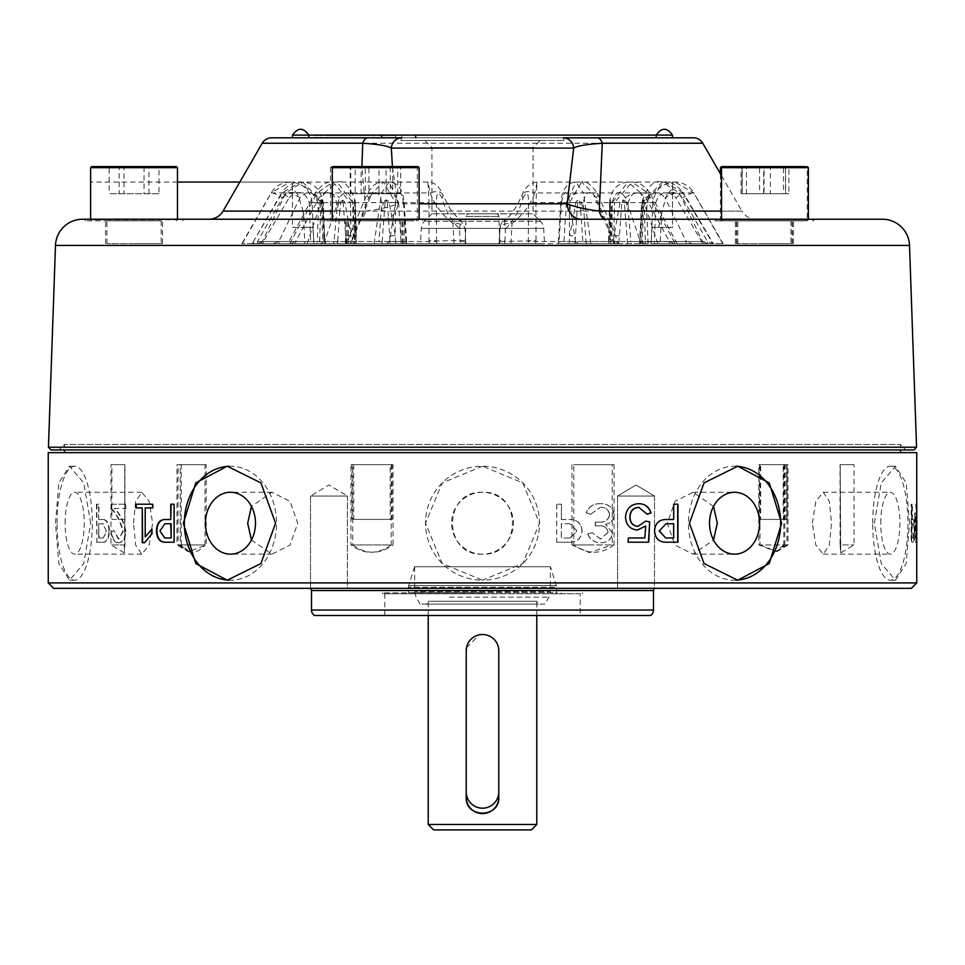 <?xml version="1.0" encoding="UTF-8"?>
<svg xmlns="http://www.w3.org/2000/svg" width="965" height="965" viewBox="0 0 965 965"><rect width="100%" height="100%" fill="white"/><g stroke="black" fill="none" stroke-linecap="round" stroke-linejoin="round"><path stroke-width="0.72" stroke-dasharray="4.83 3.62" d="M655.657 588.348L309.343 588.348L655.657 588.348M650.567 615.489L314.433 615.489M721.53 211.094L741.928 211.094A16.284 16.284 0 0 0 756.041 219.236L359.39 219.236A16.284 7.334 90 0 0 365.735 211.094L361.911 166.583M400.318 220.864L341.26 220.864L400.318 220.864M661.218 135.1L292.455 135.1L292.455 137.814L672.533 137.814L672.484 135.1L672.533 137.814L292.516 137.814L292.516 135.1L308.426 135.1M333.769 220.864L414.106 220.864L333.769 220.864M108.888 220.864L159.201 220.864L108.888 220.864M805.329 220.864L724.582 220.864L805.329 220.864M764.196 220.864L721.518 220.864L764.196 220.864M333.359 166.583L418.038 166.583M333.769 166.583L414.106 166.583L331.598 166.583L330.512 167.669L417.363 167.669L330.512 167.669L330.512 219.779L417.363 219.779L330.512 219.779L331.598 220.864M416.277 220.864L417.363 219.779L417.363 167.669L416.277 166.583L414.106 166.583M91.699 166.583L176.378 166.583M724.582 166.583L807.295 166.583M764.196 166.583L721.518 166.583L764.196 166.583M540.123 140.528L401.078 140.528L540.123 140.528L533.066 147.585L431.934 147.585L533.066 147.585L533.066 213.808L431.934 213.808L533.066 213.808L540.533 221.275A10.856 10.856 0 0 1 543.693 228.379L421.307 228.379L543.693 228.379L544.501 243.663L420.499 243.663L544.501 243.663M424.877 140.528L431.934 147.585L431.934 213.808L424.467 221.275A10.856 10.856 0 0 0 421.307 228.379L420.499 243.663M911.322 588.348L53.678 588.348M48.25 582.92L916.75 582.92M347.424 496.07L347.424 588.348L310.513 588.348L347.424 588.348L310.513 588.348L347.424 588.348L347.424 496.07L310.513 496.07L310.513 588.348L310.513 496.07L347.424 496.07L310.513 496.07L347.424 496.07L328.969 484.985L310.513 496.07L328.969 484.985L347.424 496.07M654.487 496.07L654.487 588.348L617.576 588.348L654.487 588.348L617.576 588.348L654.487 588.348L654.487 496.07L617.576 496.07L617.576 588.348L617.576 496.07L654.487 496.07L617.576 496.07L654.487 496.07L636.031 484.985L617.576 496.07L636.031 484.985L654.487 496.07L636.031 484.985L617.576 496.07L636.031 484.985L654.487 496.07M482.5 466.216L442.199 482.91L425.505 523.175L442.175 563.488L482.5 580.206A56.995 56.995 0 0 1 425.505 523.211A56.995 56.995 0 0 1 482.5 466.216A56.995 56.995 0 0 1 539.495 523.211A56.995 56.995 0 0 1 482.5 580.206L522.801 563.512L539.495 523.247L522.825 482.934L482.5 466.216M909.537 523.211L906.159 482.898L895.496 466.216L881.262 482.898L874.314 523.211L881.262 563.524L895.496 580.206L906.171 563.524L909.537 523.211M872.722 523.211A56.995 17.611 90 0 1 890.333 466.216A56.995 17.611 90 0 1 907.944 523.211A56.995 17.611 90 0 1 890.333 580.206A56.995 17.611 90 0 1 872.722 523.211M90.686 523.211L83.738 482.898L69.504 466.216L58.829 482.898L55.463 523.211L58.841 563.524L69.504 580.206L83.738 563.524L90.686 523.211M57.056 523.211A56.995 17.611 -90 0 1 74.667 466.216A56.995 17.611 -90 0 1 92.278 523.211A56.995 17.611 -90 0 1 74.667 580.206A56.995 17.611 -90 0 1 57.056 523.211M228.85 580.17A56.995 46.115 -90 0 0 230.442 580.206A56.995 46.115 -90 0 0 276.557 523.211A56.995 46.115 -90 0 0 230.442 466.216A56.995 46.115 -90 0 0 228.85 466.252M736.15 466.252A56.995 46.115 90 0 0 734.558 466.216A56.995 46.115 90 0 0 688.443 523.211A56.995 46.115 90 0 0 734.558 580.206A56.995 46.115 90 0 0 736.15 580.17M59.106 449.931L482.5 449.931L59.106 449.931L64.534 444.503L900.466 444.503L64.534 444.503L64.534 449.931M64.534 452.645L900.466 452.645L64.534 452.645M50.964 449.931L905.894 449.931L900.466 444.503L900.466 449.931M482.5 554.151A30.94 30.94 0 0 1 451.56 523.211A30.94 30.94 0 0 1 482.5 492.271C522.379 490.353 522.463 556.033 482.5 554.151C442.621 556.069 442.537 490.389 482.5 492.271A30.94 30.94 0 0 1 513.44 523.211A30.94 30.94 0 0 1 482.5 554.151M880.768 523.211A30.94 9.566 90 0 1 890.333 492.271A30.94 9.566 90 0 1 899.899 523.211A30.94 9.566 90 0 1 890.333 554.151A30.94 9.566 90 0 1 880.768 523.211M812.385 523.211L815.823 501.33L823.217 492.271L829.345 501.33L831.504 523.211L829.345 545.092L823.217 554.151L815.823 545.092L812.385 523.211M65.101 523.211A30.94 9.566 -90 0 1 74.667 492.271A30.94 9.566 -90 0 1 84.232 523.211A30.94 9.566 -90 0 1 74.667 554.151A30.94 9.566 -90 0 1 65.101 523.211M133.496 523.211L135.655 501.33L141.783 492.271L149.177 501.33L152.615 523.211L149.177 545.092L141.783 554.151L135.655 545.092L133.496 523.211M251.455 540.014L271.925 554.151L290.007 545.092L297.739 523.211L290.007 501.33L271.925 492.271L251.455 506.408M713.545 506.408L693.075 492.271L674.993 501.33L667.261 523.211L674.993 545.092L693.075 554.151L713.545 540.014M580.206 593.777L384.794 593.777L580.206 593.777L580.206 615.489L384.794 615.489L580.206 615.489M384.794 593.777L384.794 615.489M905.894 449.931L914.036 449.931M48.443 447.217L916.557 447.217M482.5 593.777L382.49 593.777L482.5 593.777M482.5 592.836L382.779 592.836L482.5 592.836M375.699 219.236L326.846 219.236L375.699 219.236M375.699 220.864L326.846 220.864L375.699 220.864M373.938 219.236L325.084 219.236L373.938 219.236M373.938 220.864L325.084 220.864L373.938 220.864M134.038 219.236L85.185 219.236L134.038 219.236M134.038 220.864L85.185 220.864L134.038 220.864M764.956 219.236L716.102 219.236L764.956 219.236M764.956 220.864L716.102 220.864L764.956 220.864M763.858 219.236L715.005 219.236L763.858 219.236M763.858 220.864L715.005 220.864L763.858 220.864M176.378 220.864L177.464 219.779L90.614 219.779L177.464 219.236M91.699 220.864L90.614 219.236M806.197 220.864L807.283 219.779L720.433 219.779L807.283 219.779L807.283 167.669L721.53 167.669L808.38 167.669M721.518 220.864L720.433 219.779L720.433 173.857M550.436 566.745L414.564 566.745L550.436 566.745L556.347 585.598L408.653 585.598L556.347 585.598L556.588 587.227L408.412 587.227L556.588 587.227L556.588 592.691L482.5 592.691L556.588 592.691L557.673 593.777M414.564 566.745L408.653 585.598L408.412 592.691L482.5 592.691L408.412 592.691L407.327 593.777M563.029 137.814L401.078 137.814L401.078 140.528M544.923 604.09L420.077 604.09L544.923 604.09L548.892 597.202L550.352 591.774L414.648 591.774L550.352 591.774L550.352 566.745L414.648 566.745L550.352 566.745M420.077 604.09L416.108 597.202L414.648 591.774L414.648 566.745M536.781 615.489L536.781 601.267L428.219 601.267L536.781 601.267L538.41 604.09L426.59 604.09L538.41 604.09M428.219 615.489L428.219 601.267L426.59 604.09M466.529 647.575L479.316 634.801M482.5 634.488C492.391 635.44 497.819 640.869 498.784 650.772L498.784 797.331M466.216 797.331L466.216 650.772M531.353 829.9L433.647 829.9M466.216 791.903A16.284 16.284 0 0 0 482.5 808.188A16.284 16.284 0 0 0 498.784 791.903M536.781 824.472L428.219 824.472M319.825 135.1L320.609 135.1M332.298 135.1L329.222 135.1L332.298 135.643M385.059 135.1L384.179 135.1L385.059 135.1M382.502 135.1L384.179 135.1L382.502 135.643M326.061 135.1L330.054 135.1M381.501 135.643L391.042 135.643L381.501 135.1M381.079 135.1L382.743 135.1L381.079 135.643M379.788 135.1L379.1 135.1M352.382 135.1L348.98 135.1L353.262 135.643L348.98 135.643L352.382 135.1M340.573 135.1L341.357 135.1M320.585 135.643L319.825 135.643M384.179 135.643L385.059 135.643L384.179 135.643M330.054 135.643L323.975 135.643M382.743 135.643L391.042 135.643L382.743 135.643M377.496 135.643L379.788 135.643M341.333 135.643L340.573 135.643M742.049 193.724L785.679 193.724L742.049 193.724L742.049 166.583L785.474 166.583L785.474 193.724M746.452 193.724L788.863 193.724L746.452 193.724L746.452 166.583L759.551 166.583L759.551 193.724M158.96 193.724L109.129 193.724L158.96 193.724L158.96 166.583L124.027 166.583L124.027 193.724M378.956 193.724L350.15 193.724L378.956 193.724L378.956 166.583L397.725 166.583L392.707 166.583L392.707 193.724M386.084 193.724L350.753 193.724L400.656 193.724L386.084 193.724L386.084 166.583L350.753 166.583L350.753 193.724M320.115 135.643L322.998 135.643M328.341 135.643L333.178 135.643L328.341 135.1M339.571 135.643L335.47 135.643L339.571 135.643M347.376 135.643L344.203 135.643L348.305 135.643L344.203 135.1L347.376 135.1M357.726 135.643L354.034 135.643L357.726 135.643M354.288 135.643L356.845 135.1L354.288 135.643M366.145 135.643L362.973 135.643L367.074 135.643L362.973 135.1L366.145 135.1M371.79 135.643L373.95 135.643L371.79 135.1M375.481 135.643L373.95 135.643L375.481 135.1M381.609 135.1L385.94 135.643L381.609 135.643M392.478 135.643L394.781 135.643L392.478 135.643M367.4 135.643L372.02 135.1L367.4 135.643M362.78 135.643L346.001 135.1L362.78 135.643M346.893 135.643L358.148 135.643L346.893 135.643M318.86 135.643L314.228 135.643L318.86 135.643M391.115 135.643L386.434 135.643L391.115 135.1M378.533 135.643L381.416 135.643M369.016 135.643L368.123 135.643L369.016 135.643M362.406 135.643L358.317 135.643L362.406 135.643M340.862 135.643L343.745 135.643M334.879 135.643L333.999 135.643L334.879 135.643M317.69 135.643L314.228 135.643L317.69 135.643M763.665 193.724L763.665 166.583M785.474 166.583L785.679 193.724M785.679 166.583L764.063 166.583L764.063 193.724M764.063 166.583L742.254 166.583L742.254 193.724M741.048 193.724L741.048 166.583M759.551 166.583L783.447 166.583L783.447 193.724M783.447 166.583L788.863 166.583L788.863 193.724M788.863 166.583L770.36 166.583L770.36 193.724M770.36 166.583L746.452 166.583M148.936 193.724L148.936 166.583M124.027 166.583L109.129 166.583L109.129 193.724M109.129 166.583L119.141 166.583L119.141 193.724M119.141 166.583L144.062 166.583L144.062 193.724M144.062 166.583L158.96 166.583M397.725 193.724L397.725 166.583M392.707 166.583L368.919 166.583L368.919 193.724M368.919 166.583L350.15 166.583L350.15 193.724M350.15 166.583L355.168 166.583L355.168 193.724M355.168 166.583L378.956 166.583M361.127 193.724L361.127 166.583M350.753 166.583L365.325 166.583L365.325 193.724M365.325 166.583L390.282 166.583L390.282 193.724M390.282 166.583L400.656 166.583L400.656 193.724M667.466 135.1L672.484 135.1L672.484 137.814L656.2 137.814L656.2 135.1L672.484 135.1L672.484 137.814M322.998 135.1L320.115 135.1M339.571 135.1L335.47 135.1L339.571 135.1M357.726 135.1L354.034 135.1L357.726 135.1M318.86 135.1L314.228 135.1L318.86 135.1M314.228 135.643L317.69 135.1L314.228 135.643M415.698 135.1L381.73 135.1L415.698 135.1L415.698 137.814L395.65 137.814L395.65 135.1L395.65 137.814L381.73 137.814L415.698 137.814M381.416 135.1L378.533 135.1M369.016 135.1L368.123 135.1L369.016 135.1M362.406 135.1L358.317 135.1L362.406 135.1M343.745 135.1L340.862 135.1M334.879 135.1L333.999 135.1L334.879 135.1M482.5 140.528L563.922 140.528L482.5 140.528M381.73 135.1L381.73 137.814M401.778 135.1L401.778 137.814L401.778 135.1M292.516 135.1L292.455 137.814L656.2 137.814M392.405 166.583L397.833 203.808L419.124 203.808M332.274 211.094L365.735 211.094C379.74 209.296 390.439 206.86 397.833 203.808A16.284 14.403 90 0 1 383.455 219.236L394.733 219.236M419.256 219.236L756.041 219.236M359.39 219.236L383.455 219.236M82.616 219.236L882.384 219.236M98.647 523.742L98.647 537.988L103.339 537.988L106.307 530.883L102.7 523.742L98.647 523.742L99.13 537.988M102.869 537.988L98.647 537.988M912.395 523.742L911.853 537.988L913.553 537.988L914.35 530.883L913.517 523.742L911.853 523.742L911.853 537.988M913.553 537.988L912.395 537.988M916.316 516.878L915.508 516.878L916.316 538.916L916.316 516.878L915.508 516.878M561.449 523.742L561.341 537.988L570.134 537.988L576.961 530.883L569.808 523.742L561.341 523.742L561.341 537.988M570.134 537.988L561.449 537.988M665.778 523.742L673.691 523.742M673.691 537.988L665.476 537.988M673.461 523.742L673.461 537.988M159.961 530.883L164.894 523.742M165.292 523.742L171.167 523.742M171.167 537.988L164.677 537.988M165.063 537.988L160.359 530.883M106.307 530.883L102.7 523.742M103.183 523.742L99.13 523.742M103.339 537.988L106.777 530.883M911.165 504.213L912.395 504.213L911.165 504.213L911.165 542.209L912.999 542.209C913.855 542.065 914.301 538.289 914.325 530.883L913.517 523.742M912.974 523.742L911.853 523.742M913.023 537.988L913.807 530.883M916.316 538.916L915.773 516.878M914.965 516.878L916.231 535.382M915.689 535.382L915.773 538.916M576.961 530.883L569.808 523.742M569.7 523.742L561.341 523.742M570.026 537.988L576.841 530.883M627.829 542.209L628.191 537.988M637.732 526.383L645.742 521.136M647.201 514.176L638.661 507.385M637.407 530.075L637.214 530.075C629.819 529.266 625.863 524.888 625.344 516.938C626.225 508.543 630.676 504.128 638.709 503.682L638.902 503.682M644.789 537.988L645.561 526.034M673.691 519.52L673.461 504.213M665.573 542.209L665.573 542.209C658.745 542.065 654.994 538.289 654.306 530.883C654.897 523.669 658.504 519.882 665.126 519.52M153.061 504.213L153.061 507.904M142.663 507.904L135.788 507.904M144.967 542.74L152.374 533.766L151.963 529.013M145.208 507.904L145.631 536.938M174.484 504.213L174.484 542.209M171.167 519.52L164.412 519.52M96.934 504.213L96.934 542.209L103.291 542.209C106.982 542.065 109.033 538.289 109.431 530.883C109.081 523.681 107.115 519.894 103.532 519.52L98.647 519.52L99.13 504.213L96.452 504.213L99.13 504.213M99.13 519.52L103.532 519.52M111.602 504.213L125.933 504.213L111.132 504.213L111.602 508.434C116.898 514.043 120.782 521.703 123.255 531.389L118.755 539.049L114.075 530.605L111.602 531.932C112.471 538.928 114.835 542.535 118.707 542.74C122.917 542.547 125.317 538.784 125.933 531.413C123.894 521.353 120.13 513.694 114.642 508.434L125.933 508.434L125.933 504.213M911.853 519.52L913.602 519.52L911.853 519.52L911.853 504.213M911.696 504.213L911.696 542.209L913.541 542.209C914.398 542.065 914.832 538.289 914.868 530.883L914.325 530.883C914.301 523.681 913.879 519.894 913.059 519.52M915.773 504.213L916.509 504.213L915.773 504.213L916.316 513.187L914.567 513.187L914.567 516.263L915.966 542.74L916.123 513.187M915.966 504.213L915.966 513.187M914.567 513.187L915.773 513.187M556.672 504.213L556.672 542.209L569.917 542.209C577.251 542.065 581.268 538.289 581.979 530.883C581.376 523.669 577.516 519.882 570.412 519.52L561.341 519.52L561.449 504.213L556.672 504.213L561.341 504.213M561.341 519.52L570.412 519.52M595.26 525.853L599.446 525.853C604.307 525.515 607.13 527.722 607.938 532.463L600.483 539.049L592.208 532.716L587.613 533.934C590.097 539.809 594.452 542.74 600.652 542.74C607.395 542.74 611.34 539.435 612.461 532.789L605.538 524.272C610.7 523.332 613.511 520.183 613.969 514.827C612.57 507.18 607.938 503.453 600.049 503.682C593.451 503.621 588.795 506.649 586.081 512.765L590.677 514.236L600.23 507.385C605.525 507.071 608.601 509.544 609.446 514.791C608.348 520.051 605.031 522.499 599.506 522.162L595.26 522.162L595.26 525.853L599.446 525.853M595.26 522.162L599.506 522.162M48.25 452.645L916.75 452.645M96.452 504.213L96.934 542.209M96.452 542.209L103.291 542.209M102.809 542.209C106.512 542.065 108.562 538.289 108.961 530.883L109.431 530.883M108.961 530.883C108.611 523.669 106.645 519.882 103.05 519.52M98.647 519.52L98.647 504.213M125.933 508.434L125.486 504.213M111.132 504.213L111.602 508.434M111.132 508.434C116.427 514.019 120.323 521.667 122.808 531.389L123.255 531.389M122.808 531.389L118.755 539.049M118.297 539.049L114.075 530.605M113.617 530.605L111.602 531.932M111.132 531.932C112.024 538.965 114.401 542.559 118.261 542.74L118.707 542.74M118.261 542.74C122.471 542.559 124.883 538.784 125.486 531.413L125.933 531.413M125.486 531.413C123.448 521.365 119.684 513.706 114.184 508.434L114.642 508.434M114.184 508.434L125.486 508.434M914.868 530.883C914.844 523.657 914.422 519.87 913.602 519.52M912.395 519.52L912.395 504.213M916.316 504.213L916.316 513.187M915.11 513.187L914.567 516.263M915.11 516.263L915.713 542.74M916.509 542.74L915.966 516.878M916.666 516.878L916.666 513.187M916.509 513.187L916.509 504.213M556.769 504.213L556.672 542.209M556.769 542.209L569.917 542.209M570.026 542.209C577.384 542.065 581.4 538.289 582.1 530.883L581.979 530.883M582.1 530.883C581.485 523.669 577.625 519.882 570.52 519.52M561.449 519.52L561.449 504.213M590.677 514.236L600.23 507.385M600.375 507.385C605.682 507.071 608.758 509.544 609.603 514.791L609.446 514.791M609.603 514.791C608.505 520.051 605.188 522.499 599.663 522.162M595.405 522.162L595.405 525.853M599.591 525.853C604.452 525.515 607.287 527.722 608.095 532.463L607.938 532.463M608.095 532.463L600.483 539.049M600.628 539.049L592.208 532.716M592.341 532.716L587.613 533.934M587.745 533.934C590.242 539.809 594.597 542.74 600.797 542.74L600.652 542.74M600.797 542.74C607.552 542.752 611.496 539.435 612.63 532.789L612.461 532.789M612.63 532.789L605.538 524.272M605.694 524.272C610.857 523.332 613.668 520.195 614.138 514.827L613.969 514.827M614.138 514.827C612.715 507.168 608.071 503.441 600.194 503.682L600.049 503.682M600.194 503.682C593.584 503.633 588.927 506.649 586.201 512.765L586.081 512.765M586.201 512.765L590.809 514.236M763.858 243.663L792.361 243.663L763.858 243.663M790.998 243.663L736.717 243.663L790.998 243.663L790.998 220.864L736.717 220.864L790.998 220.864M736.717 243.663L736.717 220.864M373.938 243.663L402.441 243.663L373.938 243.663M134.038 243.663L162.542 243.663L134.038 243.663M161.179 243.663L106.898 243.663L161.179 243.663L161.179 220.864L106.898 220.864L161.179 220.864M106.898 243.663L106.898 220.864M375.699 243.663L404.202 243.663L375.699 243.663M764.956 243.663L736.452 243.663L764.956 243.663M496.167 213.808A2.714 2.714 0 0 1 498.881 216.425L499.822 243.663L465.178 243.663L466.119 216.425L498.881 216.425L466.119 216.425A2.714 2.714 0 0 1 468.833 213.808L496.167 213.808L468.833 213.808M465.178 243.663L499.822 243.663M500.111 243.663L499.327 241.515L500.015 228.295A10.856 10.856 0 0 1 504.285 220.225L505.455 228.862C513.73 220.454 519.568 210.286 522.97 198.356A10.856 5.899 -159.2 0 1 522.342 194.496L522.342 194.496A10.856 5.899 -159.2 0 1 534.815 192.928L537.095 182.071L535.937 202.638A10.856 0.615 179.8 0 0 528.506 203.205L528.277 243.663L498.989 243.663L617.974 243.663L528.277 243.663M499.388 240.382L500.015 228.295L505.455 228.862L504.948 240.948L499.388 240.382L498.989 243.663L500.015 228.295C501.076 224.736 505.105 223.108 512.077 223.434C522.897 214.857 530.485 204.689 534.815 192.928L592.824 192.928A10.856 3.92 157.2 0 1 597.926 194.146L597.926 194.146A10.856 3.92 157.2 0 1 596.225 197.777L614.56 241.515A10.856 8.311 -90 0 0 614.814 243.663M614.331 243.663L592.824 192.928L581.557 182.071C585.659 180.322 591.111 184.339 597.926 194.146L618.674 243.663L614.56 241.515L586.008 241.515L583.27 202.638C585.646 191.13 589.965 189.502 596.225 197.777M535.479 243.663L535.985 241.515L528.591 241.515M574.899 243.663L575.068 241.805L569.459 241.515L569.073 243.663M586.648 243.663L586.008 241.515L582.86 241.805L583.125 243.663M510.907 243.663L512.077 223.434L504.285 220.225C509.701 217.595 515.72 209.019 522.342 194.496C525.008 187.234 529.93 183.097 537.095 182.071L581.557 182.071L569.447 202.638L569.459 241.515L535.985 241.515L536.021 240.382A10.856 0.603 179.9 0 0 528.603 240.948L499.327 241.515M504.466 243.663L504.9 241.515M536.021 240.382L535.937 202.638L569.447 202.638A10.856 0.736 -0.7 0 1 575.888 202.469C577.866 199.176 579.748 199.212 581.545 202.553L579.941 202.879L580.713 210.732L583.355 210.442L581.545 202.553A10.856 0.736 179.3 0 1 583.27 202.638M575.068 241.805L577.637 202.843C578.373 199.924 579.145 199.936 579.941 202.879M577.637 202.843L575.888 202.469L569.748 235.653L575.309 235.942M522.97 198.356C526.697 190.105 528.543 191.733 528.506 203.205M580.713 210.732L582.86 241.805M337.424 243.663L406.289 243.663L287.896 243.663L337.424 243.663L337.678 241.805L334.083 241.515L336.797 210.442L336.701 202.638C333.178 191.13 327.316 189.502 319.113 197.777L295.628 241.515A10.856 5.428 90 0 1 295.471 243.663M406.965 243.663L406.289 243.663A10.856 10.205 -90 0 1 405.976 241.515L406.965 243.663M346.218 243.663L346.025 241.805L351.296 241.515L351.718 243.663M333.407 243.663L334.083 241.515L295.628 241.515L290.598 243.663M289.765 243.663L317.183 192.928A10.856 2.34 -151.7 0 0 314.976 193.205L314.976 193.205A10.856 2.34 -151.7 0 0 319.113 197.777M374.082 243.663L381.561 192.928L389.052 182.071L398.605 202.638L350.5 202.638L350.958 235.653L345.747 235.942L343.142 202.843L344.939 202.469A10.856 0.736 179.3 0 1 350.5 202.638L332.949 182.071L317.183 192.928L381.561 192.928A10.856 5.356 -171.3 0 1 396.241 197.777C398.991 189.514 401.404 191.13 403.467 202.638L398.605 202.638L401.03 241.515A10.856 5.235 90 0 0 401.187 243.663M386.675 243.663L389.57 241.515L396.241 197.777M403.467 202.638L405.976 241.515L389.57 241.515L389.884 243.663M405.976 241.515L351.296 241.515L350.958 235.653L344.939 202.469C342.877 199.176 340.85 199.212 338.884 202.553L340.681 202.879L339.873 210.732L336.797 210.442L338.884 202.553A10.856 0.736 179.3 0 0 336.701 202.638M346.025 241.805L345.747 235.942M339.873 210.732L337.678 241.805M343.142 202.843C342.346 199.924 341.526 199.936 340.681 202.879M354.481 243.663L252.118 243.663L354.481 243.663L354.481 241.805L353.214 241.515L352.84 202.638C349.535 191.13 345.084 189.502 339.487 197.777L324.674 241.515A10.856 8.311 90 0 0 324.928 243.663M257.317 243.663L263.361 241.515L289.15 197.777L281.696 192.819L252.118 243.663L282.118 192.928L300.501 182.071L321.357 202.638L352.768 202.638L354.975 235.653L356.314 235.834L355.192 202.843A5.428 1.074 177.1 0 0 355.349 202.566L355.349 202.566A5.428 1.074 177.1 0 0 355.313 202.469L352.768 202.638L337.111 182.071C343.878 179.985 349.897 186.173 355.18 200.66L356.447 241.684L355.108 241.515L355.192 243.663L356.145 243.663L356.447 241.684L356.543 243.663M353.081 243.663L353.214 241.515L324.674 241.515L320.03 243.663M307.147 243.663L324.144 192.928A10.856 4.548 -161.2 0 1 339.487 197.777M281.696 192.819L324.144 192.928L337.111 182.071L300.501 182.071C293.396 181.697 287.124 185.28 281.696 192.819M289.15 197.777C298.33 189.514 305.036 191.13 309.258 202.638L310.609 241.515L263.361 241.515L263.3 243.663M323.058 243.663A10.856 10.277 -90 0 1 322.756 241.515L310.609 241.515A10.856 1.882 -90 0 1 310.549 243.663M356.073 241.805L355.976 235.942M355.313 202.469C355.06 199.176 354.662 199.212 354.155 202.553C354.662 199.212 355.06 199.176 355.313 202.469L355.108 241.515L322.756 241.515L321.357 202.638A10.856 0.639 -2 0 0 309.258 202.638M354.613 210.732L353.371 210.442L354.155 202.553A5.428 0.977 -178.5 0 1 354.722 202.879L354.481 241.805M703.642 243.663L679.167 192.928L662.292 182.071L642.437 202.638L639.879 243.663L640.953 243.663L641.074 241.805L640.097 241.515L651.315 241.515A10.856 10.856 0 0 1 650.977 243.663L723.135 243.663L650.977 243.663A10.856 10.856 -90 0 0 651.279 241.515L652.026 227.378L658.649 227.378L661.821 211.661L660.229 241.515A10.856 1.882 90 0 1 660.181 243.663M713.798 243.663L707.49 241.515L682.484 197.777C678.395 192.156 673.268 190.949 667.092 194.194L672.533 188.694L672.533 182.168C660.941 184.134 654.379 190.961 652.859 202.638L641.749 202.505L641.098 212.481L641.749 202.505C647.226 186.341 654.077 179.526 662.279 182.071L675.03 182.071A21.713 21.713 0 0 1 693.835 192.928L679.167 192.928A10.856 3.185 154.1 0 0 665.006 197.777L686.199 241.515A10.856 5.428 -90 0 1 686.031 243.663M672.533 182.204L674.933 182.071L672.533 182.204A21.713 21.713 0 0 1 675.03 182.071L693.835 192.928L723.135 243.663M648.082 243.663L646.659 210.442L647.165 202.638C651.291 191.13 657.237 189.502 665.006 197.777M641.074 241.805L642.859 202.843C643.305 199.924 643.727 199.936 644.125 202.879L645.368 241.805L686.199 241.515L692.014 243.663M645.368 241.805L645.464 243.663M722.749 243.663L693.763 192.928A10.856 1.435 150.2 0 0 682.484 197.777M650.941 243.663L651.279 241.515L707.49 241.515L707.429 243.663M639.518 243.663L641.098 212.481L639.964 235.737L641.255 235.942M642.859 202.843A5.428 0.917 -173.3 0 1 642.111 202.469C643.064 199.176 644.113 199.212 645.247 202.553A5.428 0.869 175 0 0 644.125 202.879M667.092 194.194L661.821 211.661M644.487 210.732L646.659 210.442L645.247 202.553L647.165 202.638M651.279 241.527L652.859 202.638M651.556 227.378L672.533 227.378L672.533 182.168M658.649 227.378L672.533 227.378L672.533 188.694M618.782 243.663L558.035 243.663L559.024 241.515A10.856 10.205 -90 0 1 558.711 243.663L618.782 243.663L618.975 241.805L613.704 241.515L614.5 202.638L566.395 202.638L563.97 241.515A10.856 5.235 90 0 1 563.813 243.663M627.576 243.663L624.319 202.879L626.116 202.553C624.138 199.2 622.123 199.176 620.061 202.469A10.856 0.736 0.7 0 0 614.5 202.638L632.051 182.071L575.948 182.071L566.395 202.638L560.882 202.517L558.361 241.648M674.402 243.663L669.372 241.515L645.887 197.777C637.66 189.514 631.81 191.13 628.299 202.638L628.203 210.442L630.917 241.515L627.322 241.805M669.529 243.663L669.372 241.515L630.917 241.515L631.593 243.663M613.282 243.663L613.704 241.515L559.024 241.515L561.534 202.638L560.882 202.517C562.052 189.454 567.07 182.638 575.948 182.071L583.439 192.928A10.856 5.356 171.3 0 0 568.759 197.777L575.43 241.515A10.856 10.205 -90 0 1 575.116 243.663M559.024 241.515L575.43 241.515L578.325 243.663M590.918 243.663L583.439 192.928L647.817 192.928L632.051 182.071C638.323 181.722 644.318 185.437 650.024 193.205L650.024 193.205A10.856 2.34 151.7 0 0 647.817 192.928L675.235 243.663M645.887 197.777A10.856 2.34 151.7 0 0 650.024 193.205L677.104 243.663M619.253 235.942L614.042 235.653L620.061 202.469L621.858 202.843L618.975 241.805M561.534 202.638C563.608 191.13 566.021 189.502 568.759 197.777M624.319 202.879C623.474 199.936 622.654 199.924 621.858 202.843M628.299 202.638A10.856 0.736 -179.3 0 0 626.116 202.553L628.203 210.442L625.127 210.732M350.186 243.663L346.326 243.663L367.074 194.146A10.856 3.92 -157.2 0 1 372.176 192.928L350.669 243.663L466.011 243.663L350.186 243.663L368.775 197.777A10.856 3.92 -157.2 0 1 367.074 194.146C372.201 185.232 377.653 181.203 383.443 182.071L372.176 192.928L430.185 192.928C434.588 204.785 442.163 214.954 452.923 223.434C459.895 223.108 463.912 224.736 464.985 228.295L465.673 241.515L460.1 241.515L460.534 243.663M368.775 197.777C375.047 189.514 379.366 191.13 381.73 202.638L378.992 241.515L350.44 241.515L347.026 243.663L350.669 243.663M381.875 243.663L382.14 241.805L378.992 241.515L378.352 243.663M395.927 243.663L395.541 241.515L389.932 241.805L390.101 243.663M436.723 243.663L436.409 241.515L429.015 241.515L429.522 243.663M436.409 241.515L436.494 203.205C436.457 191.733 438.303 190.117 442.03 198.356C445.48 210.37 451.318 220.539 459.545 228.862L460.1 241.515M466.011 243.663L465.673 241.515A10.856 10.856 0 0 0 466.011 243.663M436.494 203.205A10.856 0.615 -179.8 0 0 429.063 202.638L428.979 240.382A10.856 0.603 -179.9 0 1 436.397 240.948L465.613 240.382L464.889 243.663M454.093 243.663L452.923 223.434L460.715 220.225L454.985 215.014L450.088 208.886L442.658 194.496A10.856 5.899 159.2 0 1 442.03 198.356M395.554 202.638A10.856 0.736 -179.3 0 0 389.112 202.469L387.363 202.843L389.691 235.942L395.252 235.653L395.554 202.638L383.443 182.071L427.905 182.071L430.185 192.928A10.856 5.899 159.2 0 1 442.658 194.496C439.292 186.136 434.371 181.999 427.905 182.071L429.063 202.638L395.554 202.638M382.14 241.805L385.059 202.879L383.455 202.553C385.252 199.2 387.146 199.176 389.112 202.469L395.252 235.653L395.541 241.515L429.015 241.515L428.979 240.382M389.691 235.942L389.932 241.805M465.613 240.382L464.985 228.295L459.545 228.862L460.715 220.225L464.985 228.295L465.673 241.515M385.059 202.879C385.867 199.936 386.627 199.924 387.363 202.843M381.73 202.638A10.856 0.736 -179.3 0 1 383.455 202.553L381.645 210.442L384.287 210.732M608.855 243.663L713.28 243.663L683.304 192.819L675.85 197.777L701.639 241.515A10.856 1.882 -90 0 0 701.7 243.663L608.855 243.663L609.808 243.663L609.892 241.515L608.553 241.684L608.855 243.663M657.853 243.663L640.856 192.928L682.882 192.928L712.882 243.663L701.7 243.663M610.519 243.663L610.278 202.879A5.428 0.977 178.5 0 1 610.845 202.553C610.326 199.2 609.94 199.176 609.687 202.469L643.643 202.638L642.244 241.515A10.856 10.277 -90 0 1 641.942 243.663M644.97 243.663L640.326 241.515L625.513 197.777C619.904 189.514 615.453 191.13 612.16 202.638L611.786 241.515L610.519 241.805M640.072 243.663L640.326 241.515L611.786 241.515L611.919 243.663M610.278 202.879L608.686 235.834L610.025 235.653L609.892 241.515L654.391 241.515A10.856 1.882 -90 0 0 654.451 243.663M625.513 197.777A10.856 4.548 161.2 0 1 640.856 192.928L627.889 182.071L664.499 182.071C670.096 180.986 676.356 184.568 683.304 192.819L664.499 182.071L643.643 202.638A10.856 0.639 -178 0 1 655.742 202.638L654.391 241.515L701.639 241.515L707.683 243.663M609.024 235.942L608.927 241.805M610.025 235.653L612.232 202.638L627.889 182.071C617.479 183.302 611.448 189.502 609.82 200.66L609.651 202.566A5.428 1.074 2.9 0 1 609.687 202.469L610.025 235.653M655.742 202.638C659.988 191.13 666.694 189.502 675.85 197.777M610.387 210.732L611.629 210.442L610.845 202.553C610.326 199.2 609.94 199.176 609.687 202.469M609.808 202.843A5.428 1.074 2.9 0 1 609.651 202.566L608.457 243.663M319.536 243.663L241.865 243.663L325.121 243.663L319.536 243.663L320.875 202.879A5.428 0.869 -175 0 0 319.753 202.553C320.899 199.2 321.936 199.176 322.889 202.469L312.141 202.638L313.721 241.515A10.856 10.856 -90 0 0 314.047 243.663L313.685 241.515L314.059 243.663M320.875 202.879C321.285 199.936 321.707 199.924 322.141 202.843L323.745 235.942L325.036 235.737L325.121 243.663L324.047 243.663L323.926 241.805L325.265 241.588L325.482 243.663M272.986 243.663L278.801 241.515L299.994 197.777C307.787 189.514 313.734 191.13 317.835 202.638L318.341 210.442L317.256 241.515L319.632 241.805M278.969 243.663L278.801 241.515L317.256 241.515L316.918 243.663M313.721 241.515L304.771 241.515A10.856 1.882 90 0 0 304.819 243.663M242.251 243.663L271.237 192.928A10.856 1.435 -150.2 0 1 282.516 197.777L257.51 241.515A10.856 1.882 90 0 0 257.571 243.663M322.141 202.843A5.428 0.917 -6.7 0 0 322.889 202.469L324.903 241.515L313.685 241.515L312.974 227.378L306.351 227.378L303.179 211.661L304.771 241.515L257.51 241.515L251.202 243.663M261.358 243.663L285.833 192.928L302.708 182.071L322.563 202.638L324.674 235.653L323.251 202.505C320.621 189.502 313.77 182.687 302.708 182.071L289.97 182.071L292.467 182.204L292.467 188.694L297.908 194.194C291.732 190.949 286.605 192.156 282.516 197.777M299.994 197.777A10.856 3.185 -154.1 0 0 285.833 192.928L271.165 192.928L289.995 182.071L239.827 182.071L290.067 182.071M323.745 235.942L323.926 241.805M303.179 211.661L297.908 194.194M312.141 202.638C310.633 190.974 304.072 184.146 292.455 182.168L292.455 227.378L313.444 227.378M306.351 227.378L292.455 227.378L292.455 188.694M317.835 202.638L319.753 202.553L318.341 210.442L320.513 210.732M614.03 464.647L614.03 544.923L573.801 544.923L573.801 464.647L614.03 464.647L573.801 464.647M614.03 544.923C600.809 554.682 587.408 554.682 573.801 544.923M391.199 464.647L391.199 544.923L350.971 544.923L350.971 464.647L391.199 464.647L390.186 464.647L390.186 519.411L351.935 519.411L390.186 519.411M350.971 464.647L351.935 464.647L351.935 519.411M391.199 544.923C377.46 554.682 364.046 554.682 350.971 544.923M351.935 464.647L390.186 464.647M840.189 464.647L840.756 552.873L840.189 464.647L854.025 464.647L840.069 464.647L840.069 544.923L854.025 544.923L840.189 544.923M840.756 464.647L840.069 464.647M840.069 544.923L840.756 552.873L854.025 544.923L854.025 464.647M783.761 464.647L783.761 544.923L758.779 544.923L758.779 464.647L786.933 464.647L783.194 464.647L783.194 519.411L786.005 519.411L759.443 519.411L783.194 519.411M758.779 464.647L759.443 464.647L759.443 519.411M783.761 544.923L775.908 551.546L758.779 544.923M759.443 464.647L783.194 464.647M589.301 544.923L612.256 544.923L612.256 464.647L571.956 464.647L571.956 544.923L589.301 544.923M571.956 544.923L589.301 552.607L612.256 544.923M612.256 464.647L571.956 464.647M760.649 519.411L787.102 519.411L760.649 519.411L760.649 464.647L759.986 464.647L759.986 544.923L788.019 544.923L784.786 544.923L784.786 464.647L788.019 464.647L759.986 464.647M784.786 464.647L760.649 464.647M784.231 464.647L784.231 519.411M759.986 544.923L776.958 551.57L784.786 544.923M188.042 551.57C193.82 553.548 199.466 551.329 205.014 544.923L176.981 544.923L176.981 464.647L180.214 464.647L180.214 544.923L188.042 551.57L176.981 544.923L180.214 544.923M205.014 544.923L205.014 464.647L176.981 464.647M205.014 464.647L180.214 464.647M353.709 519.411L392.031 519.411L353.709 519.411L353.709 464.647L352.744 464.647L352.744 544.923L393.044 544.923L393.044 464.647L352.744 464.647M393.044 464.647L353.709 464.647M392.031 464.647L392.031 519.411M352.744 544.923C365.988 554.682 379.426 554.682 393.044 544.923M181.239 544.923L181.239 464.647L178.067 464.647L206.221 464.647L206.221 544.923L189.092 551.546L181.239 544.923L178.067 544.923L178.067 464.647M181.239 464.647L206.221 464.647M189.092 551.546L178.067 544.923L206.221 544.923M124.762 519.411L111.892 519.411L111.892 464.647L124.762 464.647L124.762 519.411L124.244 552.873L110.975 544.923L110.975 464.647L124.931 464.647L124.859 519.411L124.244 519.411M124.931 544.923L110.975 544.923L124.811 544.923L124.244 552.897L124.931 544.923L124.931 464.647M110.975 464.647L124.811 464.647L124.811 544.923M124.859 464.647L111.892 464.647M111.892 519.411L124.859 519.411M653.486 610.061L311.514 610.061M721.53 175.751L741.928 211.094L223.072 211.094M375.699 219.779L332.274 219.779L375.699 219.779M262.239 143.242L702.761 143.242M764.956 219.779L721.53 219.779L764.956 219.779M332.274 167.669L419.124 167.669M90.614 167.669L177.464 167.669M720.433 167.669L807.283 167.669L806.197 166.583M449.413 597.202L548.892 597.202L449.413 597.202M540.533 221.275L424.467 221.275L540.533 221.275M55.488 245.424L909.513 245.424M308.8 135.1L308.8 137.814M311.514 590.52L653.486 590.52M352.84 202.638L354.155 202.553M652.05 227.378L651.279 241.515M610.845 202.553L612.16 202.638M332.274 219.236L333.359 220.864M808.38 219.236L807.295 220.864M890.333 466.216L895.496 466.216M74.667 466.216L69.504 466.216M230.442 466.216L227.258 466.216M734.558 466.216L737.743 466.216M823.217 492.271L890.333 492.271M141.783 492.271L74.667 492.271M271.925 492.271L230.442 492.271M693.075 492.271L734.558 492.271M382.779 592.836L382.49 593.777M560.882 593.777L561.172 592.836M326.846 220.864L326.846 219.236M325.084 220.864L325.084 219.236M85.185 220.864L85.185 219.236M716.102 220.864L716.102 219.236M715.005 220.864L715.005 219.236M418.038 220.864L419.124 219.236M563.922 140.528L563.922 137.814M722.616 220.864L721.53 219.236M812.711 220.864L812.711 219.236M813.809 220.864L813.809 219.236M182.892 220.864L182.892 219.236M422.791 220.864L422.791 219.236M424.552 220.864L424.552 219.236M404.118 593.777L403.828 592.836M582.221 592.836L582.51 593.777M693.075 554.151L734.558 554.151M271.925 554.151L230.442 554.151M141.783 554.151L74.667 554.151M823.217 554.151L890.333 554.151M734.558 580.206L737.743 580.206M230.442 580.206L227.258 580.206M74.667 580.206L69.504 580.206M890.333 580.206L895.496 580.206M735.366 243.663L735.366 220.864M792.361 243.663L792.361 220.864M345.446 243.663L345.446 220.864M401.078 243.663L401.078 220.864M402.441 243.663L402.441 220.864M346.797 243.663L346.797 220.864M105.547 243.663L105.547 220.864M162.542 243.663L162.542 220.864M347.207 243.663L347.207 220.864M402.839 243.663L402.839 220.864M404.202 243.663L404.202 220.864M348.558 243.663L348.558 220.864M736.452 243.663L736.452 220.864M792.096 243.663L792.096 220.864M793.447 243.663L793.447 220.864M737.815 243.663L737.815 220.864M406.639 241.648L404.118 202.517C402.96 189.514 397.942 182.699 389.052 182.071L332.949 182.071C327.497 181.046 321.502 184.749 314.976 193.205L287.896 243.663M289.97 182.071C281.756 182.349 275.483 185.968 271.165 192.928L241.865 243.663M312.974 227.378L313.721 241.527M177.464 182.071L90.614 182.071L177.464 182.071M775.908 551.546L786.933 544.923L786.933 464.647M786.005 519.411L786.005 464.647M776.958 551.57L788.019 544.923L788.019 464.647M787.102 519.411L787.102 464.647"/><path stroke-width="1.45" d="M655.657 588.348A2.171 2.171 0 0 0 653.486 590.52L653.486 610.061A6.514 6.514 0 0 1 650.567 615.489L314.433 615.489A6.514 6.514 0 0 1 311.514 610.061L653.486 610.061M309.343 588.348A2.171 2.171 0 0 1 311.514 590.52L311.514 610.061M55.488 245.424L909.513 245.424A27.141 27.141 0 0 0 882.384 219.236L82.616 219.236A27.141 27.141 0 0 0 55.488 245.424L48.443 447.217L916.557 447.217L914.036 449.931L50.964 449.931L48.443 447.217M361.911 166.583L362.744 143.242L262.239 143.242L223.072 211.094A16.284 16.284 0 0 1 208.959 219.236M419.124 203.808L567.167 203.808L573.68 148.103C577.094 145.908 586.624 144.292 602.256 143.242L702.761 143.242A10.856 10.856 0 0 0 693.352 137.814L597.142 137.814A10.856 5.899 90 0 1 602.256 143.242L599.265 211.094L721.53 211.094M262.239 143.242A10.856 10.856 0 0 1 271.647 137.814L292.455 137.814L292.455 135.1L292.516 137.814L292.516 135.1C297.944 127.332 303.372 127.332 308.8 135.1L308.426 135.1M672.484 137.814L672.484 135.1L672.533 137.814L693.352 137.814M400.318 166.583L333.359 166.583L332.274 167.669L419.124 167.669L418.038 166.583L400.318 166.583M177.464 219.236L177.464 167.669L176.378 166.583L91.699 166.583L90.614 167.669L90.614 219.236M805.329 166.583L722.616 166.583L721.53 167.669L720.433 167.669L721.518 166.583M48.25 582.92L53.678 588.348L911.322 588.348L916.75 582.92L48.25 582.92L48.25 452.645L916.75 452.645L916.75 582.92M689.432 523.211L704.052 482.898L737.743 466.216L769.238 482.898L781.65 523.211L769.238 563.524L737.743 580.206L704.052 563.524L689.432 523.211M183.35 523.211L195.762 482.898L227.258 466.216L260.948 482.898L275.568 523.211L260.948 563.524L227.258 580.206L195.762 563.524L183.35 523.211M649.662 521.908L648.697 542.209L628.01 542.209L628.372 537.988L644.789 537.988L645.766 526.034L637.407 530.075C630.012 529.266 626.044 524.888 625.513 516.938C626.418 508.543 630.881 504.128 638.902 503.682C644.958 503.851 649.035 506.915 651.122 512.849L647.226 514.236L638.854 507.385C633.281 507.783 630.326 510.992 629.988 517.023C630.145 522.632 632.787 525.756 637.925 526.383L645.766 521.1L649.662 521.908L648.48 542.209L628.01 542.209M665.355 519.52L673.691 519.52L673.691 504.213L677.949 504.213L677.949 542.209L665.802 542.209C658.962 542.065 655.199 538.289 654.523 530.883C655.126 523.669 658.733 519.882 665.355 519.52L673.461 519.52M142.241 542.74L142.241 507.904L135.788 507.904L135.788 504.213L152.651 504.213L152.651 507.904L145.208 507.904L145.208 536.938L151.963 529.013L151.963 533.766L144.545 542.74L142.241 542.74M164.412 519.52L170.769 519.52L170.769 504.213L174.098 504.213L174.098 542.209L164.75 542.209C159.659 542.065 156.897 538.289 156.451 530.883C156.849 523.669 159.502 519.882 164.412 519.52M228.85 466.252A56.995 46.115 -90 0 0 184.339 523.211A56.995 46.115 -90 0 0 228.85 580.17M736.15 580.17A56.995 46.115 90 0 0 780.661 523.211A56.995 46.115 90 0 0 736.15 466.252M64.534 449.931L64.534 452.645M900.466 449.931L900.466 452.645M255.472 523.211A30.94 25.03 -90 0 0 230.442 492.271A30.94 25.03 -90 0 0 205.412 523.211A30.94 25.03 -90 0 0 230.442 554.151A30.94 25.03 -90 0 0 255.472 523.211M251.455 506.408L247.679 523.211L251.455 540.014M759.588 523.211A30.94 25.03 90 0 0 734.558 492.271A30.94 25.03 90 0 0 709.528 523.211A30.94 25.03 90 0 0 734.558 554.151A30.94 25.03 90 0 0 759.588 523.211M713.545 540.014L717.321 523.211L713.545 506.408M720.433 173.857L720.433 167.669M401.078 137.814L271.647 137.814M479.316 634.801L482.5 634.488A16.284 16.284 0 0 0 466.216 650.772L466.529 647.575M498.784 797.331L498.784 791.903A16.284 16.284 0 0 1 482.5 808.188A16.284 16.284 0 0 1 466.216 791.903L466.216 797.331A16.284 16.284 0 0 0 482.5 813.616A16.284 16.284 0 0 0 498.784 797.331C499.81 818.32 465.202 818.356 466.216 797.331M536.781 824.472L531.353 829.9L433.647 829.9L428.219 824.472L536.781 824.472L536.781 615.489M428.219 824.472L428.219 615.489M498.784 791.903L498.784 650.772A16.284 16.284 0 0 0 482.5 634.488M466.216 650.772L466.216 791.903M400.656 166.583L386.084 166.583M295.399 135.1L305.917 135.1M326.061 135.1L323.975 135.1M379.1 135.1L377.496 135.1M656.2 137.814L656.2 135.1C661.628 127.32 667.056 127.32 672.484 135.1L381.73 135.1L381.73 137.814M308.8 137.814L308.8 135.1L292.516 135.1M308.8 135.1L381.73 135.1M415.698 135.1L415.698 137.814M597.142 137.814L563.029 137.814A10.856 10.663 -90 0 1 573.68 148.103L391.32 148.103L392.405 166.583M367.858 137.814A10.856 5.899 90 0 0 362.744 143.242C378.316 144.28 387.846 145.896 391.32 148.103A10.856 10.663 90 0 1 401.971 137.814M581.545 219.236A16.284 14.403 -90 0 1 567.167 203.808C574.597 206.872 585.297 209.296 599.265 211.094A16.284 7.334 90 0 0 605.61 219.236M673.691 523.742L673.691 537.988L665.705 537.988L659.36 530.883L666.007 523.742L673.691 523.742M170.769 523.742L171.167 537.988L171.167 523.742L164.894 523.742L159.961 530.883L164.677 537.988L170.769 537.988M659.36 530.883L666.007 523.742M659.131 530.883L665.705 537.988M644.584 537.988L628.372 537.988M645.561 521.1L649.457 521.908M638.854 507.385L638.661 507.385C633.088 507.783 630.133 510.992 629.807 517.023C629.952 522.632 632.594 525.744 637.732 526.383L637.925 526.383M638.709 503.682C644.729 503.839 648.794 506.89 650.917 512.849L647.02 514.236M645.766 526.034L637.214 530.075M673.691 504.213L677.707 504.213L677.707 542.209L665.802 542.209M152.651 504.213L136.222 504.213L136.222 507.904M144.545 542.74L142.663 542.74L142.241 507.904M145.208 536.938L150.914 530.292M152.651 507.904L145.631 507.904M174.098 504.213L171.167 504.213L170.769 519.52M174.098 542.209L165.148 542.209C160.069 542.065 157.307 538.289 156.861 530.883C157.247 523.669 159.901 519.882 164.81 519.52M653.486 590.52L311.514 590.52M223.072 211.094L332.274 211.094M177.464 167.669L90.614 167.669M808.38 219.236L808.38 167.669L721.53 167.669L721.53 219.236M808.38 167.669L807.295 166.583M909.513 245.424L916.557 447.217M419.124 219.236L419.124 167.669M332.274 219.236L332.274 167.669M702.761 143.242L721.53 175.751M239.827 182.071L177.464 182.071L239.827 182.071"/></g></svg>
